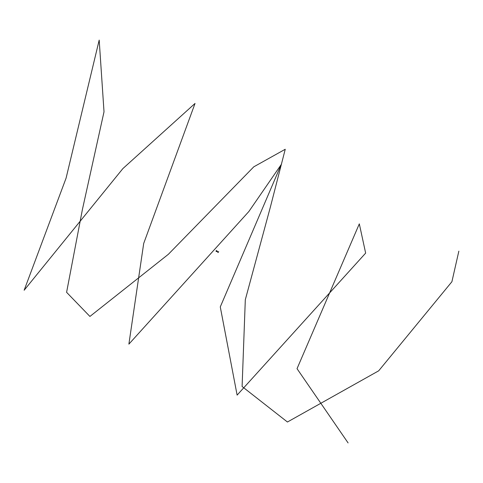 <?xml version="1.0" encoding="UTF-8"?>
<svg xmlns="http://www.w3.org/2000/svg" width="483" height="483" viewBox="0 0 483 483"><rect width="100%" height="100%" fill="white"/><g stroke="black" fill="none" stroke-linecap="round" stroke-linejoin="round"><path stroke-width="0.72" d="M216.855 251.094L216.396 250.846M216.825 250.919L216.245 250.599M216.553 251.414L215.973 251.094M216.481 250.937L216.692 251.383M216.662 251.389L216.281 251.003L216.764 251.263M216.203 251.426L216.523 251.54M216.939 250.689L216.764 251.009M216.668 251.444L216.209 251.178M218.02 251.734L217.996 252.579L218.696 251.643L218.038 252.289L218.213 251.83M218.696 251.643L217.996 252.579M216.837 251.13L216.402 250.828L216.837 251.13M348.092 442.917L297.033 368.68L359.316 223.864L365.649 253.11L237.123 395.112L220.278 306.904L281.184 164.606L248.848 211.53L128.883 344.137L143.692 243.468L195.035 103.434L122.863 168.603L24.15 290.247L66.093 178.112L99.19 40.083L104.014 111.79L82.4 209.544L66.594 292.318L89.923 316.443L168.362 254.293L253.786 166.822L285.248 149.265L270.329 207.255L245.31 299.726L242.104 386.503L287.433 422.009L378.678 370.829L451.907 281.716L458.85 251.142M216.698 251.395L217.869 252.054M216.837 251.148L218.008 251.806"/></g></svg>

